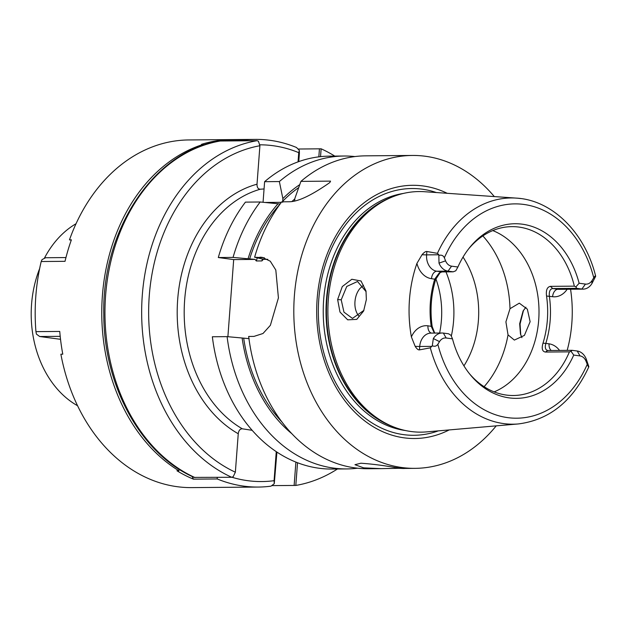<?xml version="1.0" encoding="UTF-8"?>
<svg xmlns="http://www.w3.org/2000/svg" width="627" height="627" viewBox="0 0 627 627"><rect width="100%" height="100%" fill="white"/><g stroke="black" fill="none" stroke-linecap="round" stroke-linejoin="round"><path stroke-width="0.94" d="M518.302 423.946C549.566 419.965 573.07 400.943 588.816 366.873L588.855 366.74C588.706 367.351 588.173 366.536 587.256 364.295L586.041 361.254A9.93 7.61 -90.5 0 0 580.038 355.924L573.729 355.078A87.302 66.893 -90.5 0 1 470.289 374.75A87.302 66.893 -90.5 0 1 452.49 338.846L450.946 335.265L448.548 333.783L443.36 333.086A14.899 11.419 89.5 0 0 442.121 333.008L430.953 333.102A14.899 11.419 89.5 0 0 419.714 346.48L419.455 349.874L430.326 347.836A113.119 86.675 -90.5 0 0 503.708 423.601A113.119 86.675 89.5 0 0 518.302 423.946L426.587 431.885A120.298 92.177 -90.5 0 1 411.069 431.517A120.298 92.177 -90.5 0 1 391.577 426.086A120.298 92.177 -90.5 0 1 327.89 312.622A120.298 92.177 -90.5 0 1 389.657 198.108A120.298 92.177 -90.5 0 1 424.565 191.721L516.397 198.116A113.119 86.675 -90.5 0 1 520.629 198.547M419.455 349.874C418.248 350.101 416.814 348.91 415.16 346.323L411.39 336.926A114.326 87.6 -90.5 0 1 416.924 263.387L422.042 254.719C424.087 252.352 425.686 251.27 426.854 251.49L426.603 254.875L438.822 254.774L439.01 263.136A14.899 11.419 89.5 0 0 448.023 271.13L453.203 271.82L455.798 270.778L457.898 267.008A87.302 66.893 -90.5 0 1 469.223 248.112A87.302 66.893 -90.5 0 1 579.129 283.239L585.438 284.086A9.93 7.61 89.5 0 0 592.115 280.457L593.761 277.8C594.992 275.864 595.619 275.378 595.65 276.342L595.619 276.037C585.054 232.836 552.426 200.099 516.397 198.116A113.119 86.675 -90.5 0 0 437.434 253.347L426.854 251.49M337.632 299.557L342.287 286.563L351.841 279.258L361.011 280.982L365.988 290.959L366.364 299.549L363.621 311.023L356.763 319.378L347.703 319.833L339.991 312.074L337.632 299.557L341.213 299.816L346.762 286.445L357.523 281.499L366.105 291.696M437.434 253.347L438.822 254.774M435.044 333.07L433.79 331.965L431.188 326.244C428.931 310.067 430.106 294.361 434.738 279.109L439.323 272.855L442.035 271.914L453.203 271.82M452.49 338.846L446.181 338A9.93 7.61 89.5 0 0 439.503 341.629L437.858 344.286C436.494 346.222 434.636 346.715 432.285 345.775L430.326 347.836M439.088 255.377C441.557 254.75 443.313 255.557 444.363 257.799L445.578 260.832L439.01 263.136M588.855 366.74L586.229 359.005A14.899 11.419 89.5 0 0 577.216 351.01L572.036 350.321L571.072 351.355L573.729 355.078M457.898 267.008L451.581 266.161A9.93 7.61 -90.5 0 1 445.578 260.832M571.072 351.355L569.41 351.857A84.433 64.699 89.5 0 1 513.325 395.504A84.433 64.699 89.5 0 1 506.302 395.065A84.433 64.699 -90.5 0 1 469.443 373.7M579.129 283.239L575.923 286.86L574.348 286.155A84.433 64.699 89.5 0 0 518.937 227.076A84.433 64.699 -90.5 0 0 511.906 226.637A84.433 64.699 -90.5 0 0 468.393 249.178M442.121 333.008A14.899 11.419 89.5 0 0 433.343 338.533L432.285 345.775M440.303 272.33L435.71 279.368C431.078 294.619 429.903 310.334 432.168 326.502L427.959 325.813A7.453 4.757 -82.4 0 0 431.462 333.102M435.71 279.368L431.501 278.678A7.453 4.757 97.6 0 1 436.847 271.225L442.035 271.914M432.168 326.502L434.574 332.718M574.348 286.155L550.412 286.359L552.755 288.561L576.691 288.357L575.923 286.86M569.41 351.857L545.474 352.053C542.261 351.551 541.438 348.588 543.006 343.165C547.63 327.913 548.813 312.199 546.548 296.03C545.827 290.23 547.112 287.009 550.412 286.359M494.139 391.883A84.433 64.699 89.5 0 0 539.008 310.851A84.433 64.699 89.5 0 0 492.783 230.587M546.548 296.03L552.599 296.704A7.453 4.757 97.6 0 1 557.944 289.259L581.88 289.055L576.691 288.357M585.438 284.086L581.88 289.055A14.899 11.419 89.5 0 0 583.118 289.133A14.899 11.419 89.5 0 0 591.896 283.608L595.65 276.342M570.554 289.235A115.321 88.368 -90.5 0 1 567.176 350.36M523.521 310.263L520.065 323.987L520.731 334.881M543.006 343.165L545.819 343.408C544.698 347.86 545.459 350.227 548.1 350.517L572.036 350.321M547.677 350.493L545.474 352.053M583.118 289.133L559.182 289.329A14.899 11.419 89.5 0 1 557.944 289.259L552.755 288.561C550.059 288.953 548.931 291.524 549.37 296.273C551.627 312.45 550.451 328.156 545.819 343.408L549.056 343.839A7.453 4.757 -82.4 0 0 551.258 350.493M447.216 193.296A126.607 97.013 89.5 0 0 423.154 185.96A126.607 97.013 89.5 0 0 317.137 298.977A126.607 97.013 89.5 0 0 404.211 437.85A126.607 97.013 89.5 0 0 449.206 429.926M496.223 425.851A156.46 119.882 89.5 0 1 415.003 468.353A156.46 119.882 89.5 0 1 401.985 467.538A156.46 119.882 -90.5 0 1 293.914 304.408A156.46 119.882 -90.5 0 1 412.37 155.449A156.46 119.882 -90.5 0 1 425.388 156.264A156.46 119.882 89.5 0 1 494.303 196.58M294.643 201.134L294.839 198.5L300.921 181.383L330.554 181.132L329.818 182.551C311.823 195.138 298.444 201.533 289.682 201.745L281.75 201.816A156.46 119.882 -90.5 0 0 254.617 257.235L263.497 259.28M264.335 257.783L254.617 257.235M259.899 257.188L262.172 257.329L270.268 261.2L275.809 270.025L278.419 297.896L270.37 325.327L262.995 333.501L253.935 336.409L248.66 336.456A156.46 119.882 -90.5 0 0 355.313 467.93A156.46 119.882 -90.5 0 0 368.331 468.745L381.012 468.635L363.684 467.86L354.968 464.701L360.854 463.22C371.615 463.949 383.199 465.406 395.598 467.593C406.194 468.487 407.236 468.714 398.733 468.291L381.012 468.635M300.921 181.383A156.46 119.882 -90.5 0 1 365.706 155.841L412.37 155.449M262.509 258.982A136.592 104.662 89.5 0 0 261.898 260.926L263.34 259.351L267.792 259.312M233.691 259.594L218.306 257.532L233.056 257.415L255.103 259.413L233.691 259.594L227.891 336.707M299.737 184.651A143.528 109.976 89.5 0 0 282.871 198.602L279.36 181.564L264.61 181.689A156.46 119.882 -90.5 0 1 329.394 156.147L344.145 156.021A156.46 119.882 -90.5 0 1 354.929 156.57M264.61 181.689L263.058 202.27M218.306 257.532A156.46 119.882 -90.5 0 1 245.439 202.121L260.189 201.996L280.136 203.979M357.547 468.204A156.46 119.882 -90.5 0 1 346.778 468.925L332.02 469.051A156.46 119.882 -90.5 0 1 212.349 336.762L227.099 336.636L249.146 338.643M261.898 260.926L256.31 260.973L255.103 259.413M252.148 430.31L242.312 428.805C240.07 428.829 238.715 430.475 238.252 433.743A131.623 100.853 -90.5 0 1 177.676 299.604A131.623 100.853 -90.5 0 1 257.015 184.197C256.992 187.457 258.097 189.135 260.33 189.213L264.061 188.946M231.716 477.28A173.844 133.198 -90.5 0 1 142.29 295.317A173.844 133.198 -90.5 0 1 257.023 140.691L258.418 141.224L259.907 145.738A168.875 129.397 89.5 0 0 149.265 295.795A168.875 129.397 89.5 0 0 235.36 472.202L233.189 476.724L231.716 477.28L194.166 477.406C141.31 454.442 103.706 386.06 103.8 314.621C101.684 229.89 154.077 150.582 219.991 141.028L220.32 141.004A173.844 133.198 89.5 0 0 105.587 295.623A173.844 133.198 89.5 0 0 195.013 477.586M235.36 472.202L238.252 433.743M271.726 485.619L295.811 485.431L297.519 462.742M257.023 140.691L220.32 141.004M76.032 223.729A99.34 76.118 89.5 0 0 44.258 258.449M39.642 268.591A99.34 76.118 89.5 0 0 77.568 405.74M334.794 156.107A173.844 133.198 89.5 0 0 321.126 148.803L298.013 149.03M295.811 485.431A173.844 133.198 89.5 0 0 337.428 469.004M320.538 156.648L321.126 148.803M257.015 184.197L259.907 145.738M233.056 257.415A156.46 119.882 -90.5 0 1 260.189 201.996M279.36 181.564A156.46 119.882 -90.5 0 1 344.145 156.021M346.778 468.925A156.46 119.882 -90.5 0 1 227.099 336.636M401.742 468.291L398.733 468.291M281.366 202.325L265.111 202.466M282.871 198.602L282.628 202.317M242.116 337.969A143.528 109.976 89.5 0 0 291.751 433.625M278.082 203.704A143.528 109.976 89.5 0 0 248.073 258.739M525.935 307.199L523.083 311.023L519.665 323.712L520.473 334.019L521.923 337.671M363.448 285.246L359.827 288.592C356.99 292.19 355.368 296.547 354.968 301.658C354.608 306.752 355.572 311.125 357.86 314.762L359.2 316.494M505.911 321.87L510.002 308.703L519.305 303.162L527.346 309.182L530.128 321.706L524.415 335.39L514.359 340.085L508.035 334.873L505.911 321.87M363.895 310.373L352.452 318.406L343.957 312.136L341.213 299.816M463.941 365.878A84.433 64.699 89.5 0 0 463.032 257.094M451.315 336.127A84.433 64.699 89.5 0 0 445.954 271.883M298.044 161.876L298.742 152.659A168.373 129.013 89.5 0 0 259.915 144.813M231.966 477.265A168.373 129.013 89.5 0 0 274.077 480.69L276.256 451.659M298.765 161.617L299.4 153.247L299.338 150.37L298.742 152.659M242.625 140.816L242.727 140.283A173.844 133.198 89.5 0 1 255.408 139.39L188.829 139.946A173.844 133.198 -90.5 0 0 69.472 239.851L71.298 240.094M255.408 139.39A173.844 133.198 89.5 0 1 269.869 140.291A173.844 133.198 89.5 0 1 296.477 147.478L299.338 150.37M65.953 257.564L45.614 257.736L42.025 259.633L41.202 261.522L65.02 261.326A173.844 133.198 89.5 0 1 71.384 239.835L69.472 239.851M41.202 261.522A173.844 133.198 89.5 0 0 35.935 331.636L59.745 331.44A173.844 133.198 89.5 0 0 62.786 354.184L60.874 354.2A173.844 133.198 -90.5 0 0 177.284 486.709A173.844 133.198 -90.5 0 0 191.744 487.61L258.332 487.054A173.844 133.198 89.5 0 0 271.013 486.16L274.273 483.691L274.077 480.69M218.251 141.341L218.909 140.487A173.844 133.198 -90.5 0 0 201.486 144.351L203.407 144.335A173.844 133.198 89.5 0 0 102.397 295.654A173.844 133.198 89.5 0 0 178.86 470.736L176.947 470.752A173.844 133.198 -90.5 0 0 193.445 479.161L217.255 478.957A173.844 133.198 89.5 0 0 243.864 486.152A173.844 133.198 89.5 0 0 258.332 487.054M218.909 140.487L242.727 140.283M193.445 479.161L192.058 476.426M274.273 483.691L276.922 452.106M35.935 331.636L36.429 334.105L39.689 336.519L60.208 336.346M60.529 339.309L39.689 336.519M217.255 478.957L217.224 477.398M203.407 144.335L203.336 145.268M178.977 469.153L178.86 470.736M422.042 254.719A7.453 0.517 -175.7 0 0 426.603 254.875A14.899 11.419 89.5 0 0 436.847 271.225L448.023 271.13L451.581 266.161M416.924 263.387A22.353 17.125 89.5 0 0 431.501 278.678M437.858 344.286A107.162 82.113 89.5 0 0 507.792 417.645A107.162 82.113 89.5 0 0 587.256 364.295M593.761 277.8A107.162 82.113 89.5 0 0 523.827 204.441A107.162 82.113 89.5 0 0 444.363 257.799M586.041 361.254L586.229 359.005M580.038 355.924L577.216 351.01M443.36 333.086L446.181 338M431.932 346.378L419.714 346.48A7.453 0.517 4.3 0 1 415.16 346.323M427.959 325.813A22.353 17.125 89.5 0 0 411.39 336.926M433.343 338.533L439.503 341.629M591.896 283.608L592.115 280.457M552.599 296.704A22.353 17.125 89.5 0 0 567.161 289.266M559.55 350.422A22.353 17.125 89.5 0 0 549.056 343.839M389.657 198.108L387.745 198.971A119.404 91.495 89.5 0 0 326.44 312.638A119.404 91.495 89.5 0 0 389.649 425.255L391.577 426.086M391.264 197.403A119.302 91.417 89.5 0 0 326.016 312.638A119.302 91.417 89.5 0 0 393.192 426.76M403.467 193.422A119.302 91.417 89.5 0 0 323.234 312.661A119.302 91.417 89.5 0 0 405.457 430.537M436.361 192.544A123.378 94.536 89.5 0 0 422.096 189.174A123.378 94.536 89.5 0 0 318.782 299.306A123.378 94.536 89.5 0 0 403.639 434.644A123.378 94.536 89.5 0 0 438.367 430.859M260.33 189.213A126.654 97.044 89.5 0 0 184.651 300.082A126.654 97.044 89.5 0 0 242.312 428.805M294.134 485.431L295.889 462.099M319.441 148.85L318.837 156.844M281.789 421.822A141.553 108.463 -90.5 0 1 243.684 338.18M282.667 201.322A141.553 108.463 -90.5 0 1 298.671 187.614M249.648 258.951A141.553 108.463 -90.5 0 1 279.963 204.214M294.808 198.924A136.592 104.662 89.5 0 0 291.861 201.612M257.282 257.924A136.592 104.662 89.5 0 0 256.31 260.973M520.065 323.987L519.665 323.712M510.002 308.703A99.34 76.118 89.5 0 0 482.861 235.924M484.122 386.71A99.34 76.118 89.5 0 0 508.035 334.873M439.613 333.031A78.226 59.941 89.5 0 0 435.875 278.827M415.003 468.353L404.305 468.44"/></g></svg>
